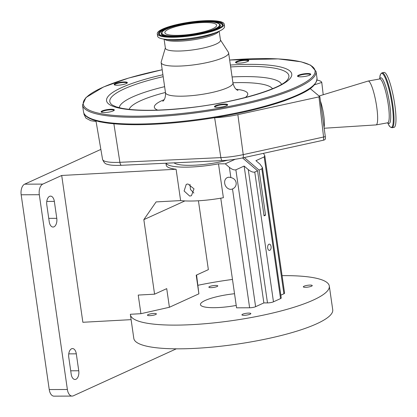 <?xml version="1.0" encoding="UTF-8"?>
<svg xmlns="http://www.w3.org/2000/svg" width="417" height="417" viewBox="0 0 417 417"><rect width="100%" height="100%" fill="white"/><g stroke="black" fill="none" stroke-linecap="round" stroke-linejoin="round"><path stroke-width="0.63" d="M323.217 94.742L321.768 82.441L314.397 84.828M316.977 80.064L317.738 80.226A30.472 6.182 171.8 0 1 321.768 82.441M121.217 165.304A4.368 1.845 87.3 0 1 119.888 162.317A29.388 5.958 -8.2 0 1 102.577 159.409C103.797 162.38 105.251 163.97 106.94 164.183A27.324 5.541 -8.2 0 0 121.217 165.304L222.188 160.602A27.324 5.541 -8.2 0 0 238.748 158.674A27.324 5.541 -8.2 0 0 243.002 157.824L323.321 140.227A2.304 0.469 -8.2 0 0 324.661 139.747A4.368 4.368 0 0 0 325.276 139.158A3.435 0.599 -100.3 0 0 325.312 136.557A4.368 0.959 173.5 0 1 323.566 137.026L318.969 96.88L237.857 114.649A30.472 6.182 171.8 0 1 214.64 117.75L214.187 117.771M174.04 162.844A36.263 7.355 -8.2 0 0 216.559 162.64A36.263 7.355 -8.2 0 0 227.609 160.217M166.049 163.219A43.691 8.861 -8.2 0 0 185.529 167.16A43.691 8.861 -8.2 0 0 218.503 163.839L225.248 163.818L235.224 159.263M218.503 163.839L223.387 197.715A43.691 8.861 -8.2 0 1 190.407 201.036A43.691 8.861 -8.2 0 1 180.613 200.582L176.099 169.245A43.691 8.861 171.8 0 1 166.232 165.179L165.95 163.219M187.952 183.98L186.258 184.335L184.105 190.986L189.693 196.079L191.445 195.693L194.009 188.854L187.952 183.98M189.975 184.387L190.48 189.459L193.884 193.061M100.862 149.395L24.666 184.158L42.8 184.095A8.736 4.868 89.8 0 0 39.307 194.713L67.377 389.499A8.736 4.868 89.8 0 0 72.12 396.082A8.736 4.868 89.8 0 0 73.309 395.816L176.308 348.826M131.105 319.651L82.863 322.278L61.706 175.468L42.8 184.095M61.706 175.468L176.099 169.245M39.307 194.713L21.168 194.781A8.736 4.868 -90.2 0 1 24.666 184.158M21.168 194.781L49.237 389.561L67.377 389.499M72.12 396.082L53.986 396.15A8.736 4.868 -90.2 0 1 49.237 389.561M49.592 196.339A6.99 3.899 89.8 0 0 46.793 204.836L49.237 221.771A6.99 3.899 89.8 0 0 53.032 227.041A6.99 3.899 89.8 0 0 56.78 218.331L54.34 201.39A6.99 3.899 89.8 0 0 50.54 196.126A6.99 3.899 89.8 0 0 49.592 196.339M71.557 348.779A6.99 3.899 89.8 0 0 68.763 357.275L71.203 374.211A6.99 3.899 89.8 0 0 75.003 379.48A6.99 3.899 89.8 0 0 78.75 370.77L76.306 353.835A6.99 3.899 89.8 0 0 72.511 348.565A6.99 3.899 89.8 0 0 71.557 348.779M180.613 200.582L156.104 201.917L143.834 219.644L154.577 294.178L138.23 295.069L140.915 313.699L130.354 314.272A100.487 20.376 -8.2 0 0 130.396 314.71A100.487 20.376 -8.2 0 0 175.625 325.119A100.487 20.376 -8.2 0 0 278.582 311.593A100.487 20.376 -8.2 0 0 329.31 286.046A100.487 20.376 -8.2 0 0 284.081 275.637A100.487 20.376 -8.2 0 0 282.069 275.647M232.472 279.442A100.487 20.376 -8.2 0 0 198.049 285.27M130.396 314.71L133.81 338.422A100.487 20.376 -8.2 0 0 179.039 348.831A100.487 20.376 -8.2 0 0 282.001 335.304A100.487 20.376 -8.2 0 0 332.73 309.758L329.31 286.046M310.217 285.092A4.504 0.912 -8.2 0 0 305.604 285.697A4.504 0.912 -8.2 0 0 303.326 286.844A4.504 0.912 -8.2 0 0 305.353 287.308A4.504 0.912 -8.2 0 0 309.972 286.703A4.504 0.912 -8.2 0 0 312.244 285.556A4.504 0.912 -8.2 0 0 310.217 285.092M248.813 313.104A4.504 0.912 -8.2 0 0 244.195 313.709A4.504 0.912 -8.2 0 0 241.923 314.856A4.504 0.912 -8.2 0 0 243.95 315.32A4.504 0.912 -8.2 0 0 248.563 314.715A4.504 0.912 -8.2 0 0 250.841 313.568A4.504 0.912 -8.2 0 0 248.813 313.104M154.353 313.443A4.504 0.912 -8.2 0 0 149.734 314.053A4.504 0.912 -8.2 0 0 147.462 315.195A4.504 0.912 -8.2 0 0 149.489 315.664A4.504 0.912 -8.2 0 0 154.102 315.059A4.504 0.912 -8.2 0 0 156.38 313.912A4.504 0.912 -8.2 0 0 154.353 313.443M215.756 285.431A4.504 0.912 -8.2 0 0 211.143 286.036A4.504 0.912 -8.2 0 0 208.865 287.183A4.504 0.912 -8.2 0 0 210.893 287.647A4.504 0.912 -8.2 0 0 215.511 287.042A4.504 0.912 -8.2 0 0 217.783 285.895A4.504 0.912 -8.2 0 0 215.756 285.431M236.22 305.437A29.711 6.026 171.8 0 1 213.822 307.689A29.711 6.026 171.8 0 1 200.447 304.613A29.711 6.026 171.8 0 1 234.531 293.724M154.577 294.178L166.722 288.637L169.406 307.266L140.915 313.699M198.435 200.775L208.359 269.643L196.209 275.184L198.893 293.818L169.406 307.266M143.834 219.644L184.882 200.921M198.893 293.818L196.574 275.017M232.498 188.948A6.245 5.025 65.5 0 1 232.457 188.969A6.245 5.025 65.5 0 1 230.737 189.339A6.245 5.025 65.5 0 1 224.914 184.356A6.245 5.025 65.5 0 1 227.275 177.611A6.245 5.025 65.5 0 1 228.996 177.241A6.245 5.025 65.5 0 1 230.862 177.616C237.044 178.674 238.175 186.503 232.498 188.948L249.621 307.777L236.564 307.824L220.765 198.184M225.248 163.818L229.386 167.358C232.029 169.422 234.198 170.245 235.881 169.823L244.133 166.055L263.857 302.919L255.605 306.688A4.368 0.886 171.8 0 1 249.621 307.777M244.133 166.055L248.271 169.594C250.919 171.663 253.088 172.487 254.771 172.059L257.56 170.788L264.055 215.86L265.551 215.177L263.956 215.182M244.346 157.527L259.056 170.105L261.845 168.833L262.449 167.592L281.24 297.983A4.368 0.886 171.8 0 1 280.542 298.593L273.469 301.819A4.368 0.886 171.8 0 1 267.485 302.909L263.857 302.919M262.449 167.592L260.062 164.22L255.923 160.681L264.175 156.912L283.899 293.776A4.368 0.886 171.8 0 0 284.597 293.167L264.785 155.671L263.466 153.341M264.175 156.912L264.785 155.671M283.899 293.776L280.834 295.173M268.939 244.237A3.133 1.746 89.8 0 0 267.646 247.667A3.133 1.746 89.8 0 0 269.392 250.408A3.133 1.746 89.8 0 0 269.815 250.315A3.133 1.746 89.8 0 0 271.113 246.885A3.133 1.746 89.8 0 0 269.366 244.143A3.133 1.746 89.8 0 0 268.939 244.237M259.056 170.105L265.551 215.177M242.522 157.928L257.56 170.788M325.312 136.557L319.839 96.666L318.969 96.88M310.159 88.56L319.839 96.666M101.717 122.134A30.472 6.182 171.8 0 1 98.261 121.389M220.364 107.174A6.677 1.355 171.8 0 1 214.635 106.924A6.677 1.355 171.8 0 1 221.755 104.26A6.677 1.355 171.8 0 1 227.567 105.063A6.677 1.355 171.8 0 1 220.364 107.174M107.028 112.371A6.677 1.355 171.8 0 1 101.295 112.126A6.677 1.355 171.8 0 1 108.415 109.457A6.677 1.355 171.8 0 1 114.227 110.26A6.677 1.355 171.8 0 1 107.028 112.371M120.054 85.047A6.677 1.355 171.8 0 1 114.321 84.802A6.677 1.355 171.8 0 1 121.441 82.139A6.677 1.355 171.8 0 1 127.253 82.941A6.677 1.355 171.8 0 1 120.054 85.047M241.443 62.967A6.677 1.355 171.8 0 1 235.709 62.717A6.677 1.355 171.8 0 1 242.835 60.053A6.677 1.355 171.8 0 1 248.647 60.856A6.677 1.355 171.8 0 1 241.443 62.967M303.44 76.639A6.677 1.355 171.8 0 1 297.707 76.394A6.677 1.355 171.8 0 1 304.827 73.726A6.677 1.355 171.8 0 1 310.644 74.528A6.677 1.355 171.8 0 1 303.44 76.639M227.301 105.308A6.245 1.267 -8.2 0 0 227.301 105.251A6.245 1.267 -8.2 0 0 221.771 104.782A6.245 1.267 -8.2 0 0 214.943 107.028A6.245 1.267 -8.2 0 0 214.958 107.086M113.961 110.505A6.245 1.267 -8.2 0 0 113.961 110.448A6.245 1.267 -8.2 0 0 108.43 109.979A6.245 1.267 -8.2 0 0 101.602 112.23A6.245 1.267 -8.2 0 0 101.618 112.282M126.987 83.186A6.245 1.267 -8.2 0 0 126.987 83.129A6.245 1.267 -8.2 0 0 121.456 82.655A6.245 1.267 -8.2 0 0 114.628 84.906A6.245 1.267 -8.2 0 0 114.644 84.964M248.381 61.101A6.245 1.267 -8.2 0 0 248.376 61.044A6.245 1.267 -8.2 0 0 242.85 60.574A6.245 1.267 -8.2 0 0 236.022 62.821A6.245 1.267 -8.2 0 0 236.038 62.878M310.378 74.773A6.245 1.267 -8.2 0 0 310.373 74.716A6.245 1.267 -8.2 0 0 304.843 74.247A6.245 1.267 -8.2 0 0 298.019 76.499A6.245 1.267 -8.2 0 0 298.03 76.551M220.447 39.964L228.38 52.271A34.079 6.912 171.8 0 1 228.62 52.881A34.079 6.912 171.8 0 1 191.346 65.172A34.079 6.912 171.8 0 1 161.16 62.602A34.079 6.912 171.8 0 1 161.212 61.951L165.351 47.903M219.18 31.207L220.484 40.225A27.83 5.645 171.8 0 1 190.043 50.259A27.83 5.645 171.8 0 1 165.393 48.163L164.09 39.146M224.21 24.123L224.549 26.495A33.813 6.86 171.8 0 1 219.165 31.212A33.813 6.86 171.8 0 1 187.567 38.692A33.813 6.86 171.8 0 1 164.116 39.146A33.813 6.86 171.8 0 1 157.61 36.143L157.272 33.772A33.813 6.86 171.8 0 1 194.254 21.575A33.813 6.86 171.8 0 1 224.21 24.123A33.813 6.86 171.8 0 1 187.223 36.321A33.813 6.86 171.8 0 1 157.272 33.772M193.462 23.243A26.172 5.306 171.8 0 1 216.642 25.213A26.172 5.306 171.8 0 1 188.02 34.653A26.172 5.306 171.8 0 1 164.835 32.682A26.172 5.306 171.8 0 1 193.462 23.243M320.464 101.206A16.164 2.83 79.7 0 1 324.171 118.986A16.164 2.83 79.7 0 1 324.04 127.242M319.057 96.009L368.055 81.08A22.283 3.899 79.7 0 1 368.133 81.06A22.283 3.899 79.7 0 1 377.328 112.069A22.283 3.899 79.7 0 1 376.108 124.907A22.283 3.899 79.7 0 1 376.03 124.912L324.176 128.243M384.052 72.438A27.918 4.889 79.7 0 1 395.571 111.282A27.918 4.889 79.7 0 1 394.044 127.373L392.105 127.722A27.918 4.889 79.7 0 0 393.632 111.636A27.918 4.889 79.7 0 0 382.113 72.787L384.052 72.438M113.883 123.802L119.888 162.317L220.859 157.616A29.388 5.958 -8.2 0 0 238.67 155.541A29.388 5.958 -8.2 0 0 243.247 154.624A4.368 1.444 77.6 0 1 243.002 157.824M214.64 117.75L220.859 157.616A4.368 1.845 87.3 0 0 222.188 160.602M70.713 370.802L78.75 370.77M68.748 353.861L76.306 353.835M48.742 218.362L56.78 218.331M46.782 201.421L54.34 201.39M229.386 167.358L230.862 177.616M235.881 169.823L255.605 306.688M248.271 169.594L267.485 302.909M254.771 172.059L273.469 301.819M261.845 168.833L280.542 298.593M323.321 140.227A4.368 1.444 -102.4 0 0 323.566 137.026L243.247 154.624L237.857 114.649M317.014 78.182A117.964 23.92 171.8 0 1 187.994 120.721A117.964 23.92 171.8 0 1 83.504 111.829L82.524 105.053A117.964 23.92 171.8 0 0 187.019 113.945A117.964 23.92 171.8 0 0 316.039 71.406L317.014 78.182C316.529 87.685 303.722 93.465 284.18 100.893C257.57 110.046 225.571 116.88 188.187 121.399C155.885 125.053 129.463 125.673 108.926 123.265C99.991 122.145 93.335 120.419 88.951 118.084C85.751 116.4 83.937 114.321 83.504 111.829M214.025 117.782A117.088 23.743 171.8 0 1 188.208 121.378M229.652 60.038A117.088 23.743 171.8 0 1 313.11 76.076A117.088 23.743 171.8 0 1 186.988 112.908A117.088 23.743 171.8 0 1 83.916 105.918A117.088 23.743 171.8 0 1 162.192 69.759M230.372 65.036A93.559 18.973 171.8 0 1 289.481 79.178A93.559 18.973 171.8 0 1 189.433 107.779A93.559 18.973 171.8 0 1 107.539 102.869A93.559 18.973 171.8 0 1 162.911 74.758M230.643 66.944A90.468 18.348 171.8 0 1 287.485 79.762C280.839 89.076 234.557 102.78 189.542 107.675C159.94 110.943 137.313 111.136 121.655 108.253L116.077 106.799L112.277 105.006A90.468 18.348 171.8 0 1 163.188 76.665M232.087 76.947A82.045 16.638 171.8 0 1 281.527 84.349M119.288 107.732A82.045 16.638 171.8 0 1 164.626 86.668M129.171 109.379A72.777 14.757 171.8 0 1 165.46 92.465M232.921 82.743A72.777 14.757 171.8 0 1 272.509 88.722M236.23 89.295A47.184 9.57 171.8 0 1 245.29 97.51M157.767 110.124A47.184 9.57 171.8 0 1 164.136 99.684M228.62 52.881L232.952 82.947A34.079 6.912 171.8 0 1 195.677 95.238A34.079 6.912 171.8 0 1 165.492 92.668C165.862 99.892 162.609 101.18 162.812 101.321M218.836 31.364A27.83 5.645 171.8 0 1 188.63 40.449A27.83 5.645 171.8 0 1 164.465 39.198M219.165 31.212L215.214 33.016A28.752 5.828 171.8 0 1 188.348 39.375A28.752 5.828 171.8 0 1 168.411 39.761L164.116 39.146M194.129 21.84A32.594 6.609 171.8 0 1 222.834 25.218A32.594 6.609 171.8 0 1 187.353 36.055A32.594 6.609 171.8 0 1 158.648 32.677A32.594 6.609 171.8 0 1 194.129 21.84M194.119 22.403A31.947 6.479 171.8 0 1 222.381 25.374C222.714 28.043 204.888 34.366 187.369 36.039C175.083 37.358 166.404 37.238 161.343 35.669L159.377 34.455A31.947 6.479 171.8 0 1 194.119 22.403M159.466 34.58A31.812 6.453 171.8 0 1 169.266 27.908M170.152 36.904A29.878 6.057 171.8 0 1 161.311 33.407L161.395 33.079A29.743 6.031 171.8 0 0 187.707 35.852A29.743 6.031 171.8 0 0 220.056 24.629L220.233 24.916A29.878 6.057 171.8 0 1 212.738 30.769M211.049 21.887A31.812 6.453 171.8 0 1 222.334 25.52M220.056 24.629C216.72 21.621 207.963 20.939 193.78 22.586A29.096 5.901 171.8 0 1 219.394 25.619A29.096 5.901 171.8 0 1 187.713 35.294A29.096 5.901 171.8 0 1 162.088 32.276A29.096 5.901 171.8 0 1 193.764 22.607C178.309 24.671 163.594 28.095 161.395 33.079M368.133 81.06L379.71 78.954A22.283 3.899 79.7 0 1 388.91 109.958A22.283 3.899 79.7 0 1 387.69 122.796L387.878 122.734M379.882 78.902A23.201 4.061 79.7 0 1 385.381 85.464A23.201 4.061 79.7 0 1 390.395 110.104A23.201 4.061 79.7 0 1 387.867 122.791M379.658 78.964L379.877 77.223A27.459 4.806 79.7 0 1 386.168 80.189A27.459 4.806 79.7 0 1 392.892 111.563A27.459 4.806 79.7 0 1 388.451 124.365C389.186 126.294 390.406 127.414 392.105 127.722M83.916 113.294L83.984 114.315L85.949 118.167L90.755 120.701L96.077 121.519M316.039 71.406L310.639 65.182L301.064 61.799L278.129 58.891L229.647 60.022M102.577 159.409L95.952 120.784M161.16 62.602L165.492 92.668M232.952 82.947C234.63 89.978 238.112 90.296 237.966 90.489M162.187 69.738L128.603 78.068L103.525 86.976L85.965 97.542L82.524 105.053M376.108 124.907L387.69 122.796M379.877 77.223C379.882 75.154 380.632 73.673 382.113 72.787M387.633 122.806L388.451 124.365"/></g></svg>
